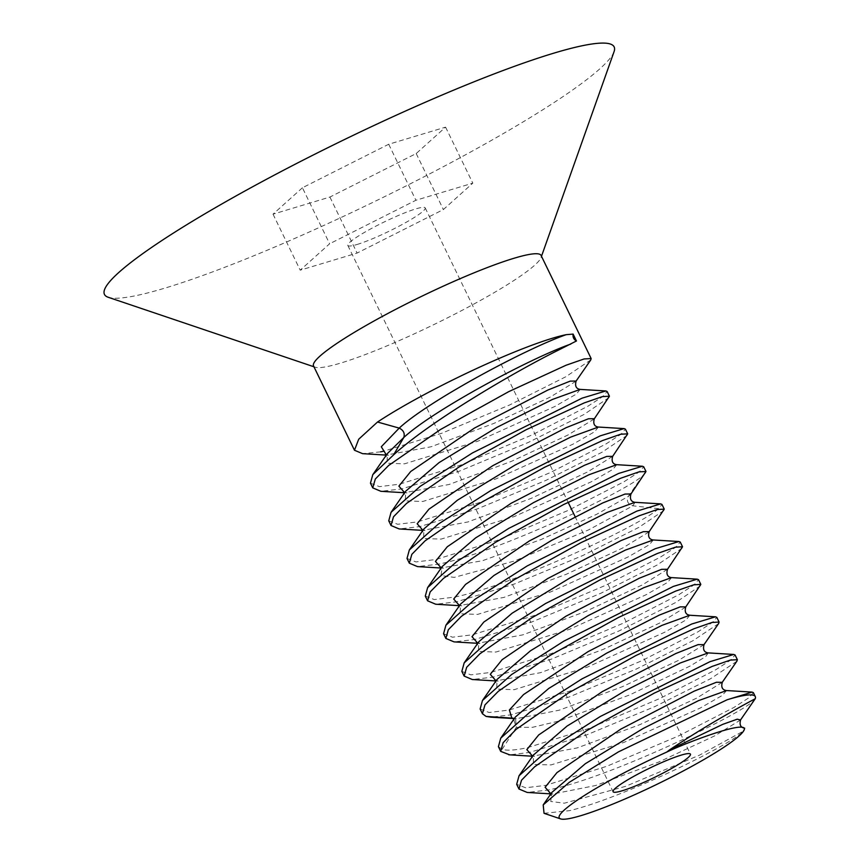 <?xml version="1.0" encoding="UTF-8"?>
<svg xmlns="http://www.w3.org/2000/svg" width="862" height="862" viewBox="0 0 862 862"><rect width="100%" height="100%" fill="white"/><g stroke="black" fill="none" stroke-linecap="round" stroke-linejoin="round"><path stroke-width="0.65" stroke-dasharray="4.31 3.23" d="M614.078 51.634A283.307 34.458 -25.9 0 1 439.803 168.575A283.307 34.458 -25.9 0 1 164.954 288.102A283.307 34.458 154.1 0 1 108.224 297.271M302.422 187.765L273.017 214.164L329.909 197.053L416.195 153.544L445.589 127.145L388.708 144.256L302.422 187.765L329.618 243.774L300.213 270.172L357.105 253.062L443.391 209.552L472.796 183.153L415.904 200.264L329.618 243.774M313.531 365.93A126.477 15.387 154.1 0 0 315.212 367.201A126.477 15.387 154.1 0 0 340.533 363.117A126.477 15.387 154.1 0 0 463.239 309.749A126.477 15.387 154.1 0 0 541.034 257.555A126.477 15.387 154.1 0 0 541.077 255.443M755.252 698.726C752.052 709.124 610.339 777.933 547.855 790.066L527.167 792.447M753.366 692.639L749.035 697.681L734.047 707.39L678.469 735.986L606.891 766.243L545.571 785.368L525.637 787.771L516.683 784.301M736.805 661.316L710.665 678.674L654.883 706.56L586.548 734.93L529.58 752.429L509.679 754.843M498.408 746.664L502.104 749.369C506.91 750.802 515.304 750.263 527.296 747.72L588.703 728.562L660.001 698.435L715.719 669.774L730.728 660.055L735.092 654.991M718.563 623.625L692.757 640.822L636.598 668.923L568.909 697.046L511.295 714.792L491.081 717.184M480.123 709.017L489.12 712.497L509.011 710.083L570.687 690.828L641.996 660.658L697.757 631.954L712.562 622.332L716.807 617.354M700.429 585.772L675.528 602.592L619.325 630.812L551.249 659.182L493.021 677.144L472.29 679.515M461.849 671.379L470.803 674.849L490.737 672.435L551.572 653.493L623.592 623.075L678.987 594.597L694.125 584.813L698.532 579.706M682.154 548.135L656.769 565.224L600.954 593.218L532.166 621.836L474.746 639.507L454.005 641.878M443.574 633.732L452.496 637.201L472.462 634.798L533.858 615.64L605.415 585.395L660.885 556.852L675.894 547.133L680.258 542.069M663.891 510.476L638.742 527.436L582.82 555.516L514.463 583.973L456.461 601.859L435.709 604.23M425.289 596.095L434.297 599.564L454.177 597.15C512.082 585.848 641.166 524.861 658.654 508.677L661.973 504.421M645.606 472.839L642.653 475.738C625.176 491.922 496.081 552.908 438.187 564.222L417.456 566.593M407.015 558.447L415.969 561.927L435.903 559.513L496.749 540.571L568.726 510.164L624.174 481.653L639.292 471.88L643.698 466.784M627.331 435.202L601.978 452.27L546.099 480.296L477.354 508.903L419.913 526.574L399.16 528.945M388.74 520.81L397.673 524.279L417.628 521.876L478.949 502.751L550.689 472.408L606.018 443.941L621.049 434.211L625.424 429.147M609.057 397.554L583.886 414.525L528.104 442.529L459.565 471.072L401.627 488.937L380.864 491.308M370.455 483.173L379.463 486.642L399.343 484.228L461.084 464.952L532.231 434.857L588.067 406.11L602.85 396.509L607.139 391.499M590.772 359.917L565.881 376.726L509.604 404.989L441.667 433.295L383.353 451.289M544.041 813.308L569.642 810.636C623.495 797.781 733.95 743.389 743.001 731.31L699.653 755.08L625.543 786.359L564.341 803.201L550.764 801.466L551.831 792.447M740.533 719.964L714.91 735.76L658.697 762.051L595.717 785.497L552.811 794.01L550.893 793.816M722.237 682.338L696.528 698.177L640.24 724.489L577.271 747.904L532.619 756.179M704.006 644.647L678.513 660.4L622.289 686.702L559.222 710.191L516.252 718.725L514.334 718.531M380.627 451.85L362.6 453.66M726.591 690.548L722.076 695.559L700.418 707.95L623.872 742.43L551.066 764.917L533.406 764.454L533.362 755.09M708.252 652.9L705.633 656.628L690.009 666.1L629.583 694.955L559.136 721.009L532.307 727.356L516.349 727.345L513.181 718.208M743.001 731.31L744.456 728.713M685.592 607.171L659.43 623.172L603.195 649.409L540.549 672.672L496.059 680.894M667.511 569.276L642.352 584.899L586.095 611.266L522.792 634.863L477.774 643.246M648.978 531.951L622.579 548.049L566.356 574.243L503.85 597.431L459.5 605.609M630.952 493.98L628.301 496.404L596.666 514.302L541.11 539.504L482.558 560.699L441.225 567.961M502.104 749.369L516.349 727.345L515.39 717.012M689.848 615.252L685.936 619.993L664.527 632.309L587.507 667.069L514.161 689.686L496.652 689.061L497.105 679.364M671.552 577.605L667.673 582.346L646.263 594.661L569.265 629.422L495.909 652.049L478.378 651.424L478.819 641.737M653.277 539.968L649.377 544.709L627.967 557.024L550.98 591.785L477.623 614.401L460.103 613.776L460.534 604.1M635.003 502.32L632.87 505.811L588.584 529.893L514.657 560.947L454.22 577.389L440.988 575.525L442.271 566.442M612.688 456.332L587.528 471.977L531.261 498.344L467.958 521.941L422.94 530.324M594.155 419.018L567.778 435.105L511.543 461.31L449.016 484.509L404.666 492.676M575.978 381.252L550.096 397.156L493.829 423.425L430.989 446.785L386.392 455.039M616.718 464.683L612.828 469.424L591.418 481.739L514.431 516.489L441.075 539.116L423.544 538.491L423.985 528.815M598.443 427.035L594.543 431.787L573.122 444.113L496.124 478.863L422.779 501.479L405.269 500.854L405.711 491.168M580.169 389.398L576.258 394.149L554.826 406.476L477.817 441.225L404.483 463.842L386.984 463.206L387.437 453.52M357.008 244.496A43.003 5.226 154.1 0 0 400.959 225.165A43.003 5.226 154.1 0 0 425.192 207.882A43.003 5.226 154.1 0 0 416.001 208.841A43.003 5.226 154.1 0 0 372.05 228.171A43.003 5.226 154.1 0 0 347.828 245.444A43.003 5.226 154.1 0 0 357.008 244.496M273.017 214.164L300.213 270.172M329.909 197.053L357.105 253.062M416.195 153.544L443.391 209.552M445.589 127.145L472.796 183.153M388.708 144.256L415.904 200.264M658.654 508.677L632.87 505.811C627.838 504.227 626.318 501.091 628.301 496.404L642.653 475.738M541.034 257.555L541.487 256.294M550.031 793.827L552.801 793.999M531.735 756.179L534.44 756.351M514.075 718.585L516.23 718.714M552.898 793.999L549.59 793.396M550.376 794.559L551.992 792.243M534.537 756.351L531.304 755.78M532.102 756.911L533.74 754.541M516.327 718.725L513.321 718.24M498.225 681.088L494.853 680.495M495.596 681.551L497.309 679.094M479.886 643.408L476.427 642.815M477.268 643.979L479.067 641.468M461.806 605.792L458.25 605.167M459.015 606.309L460.653 603.96M513.817 719.274L515.53 716.872M495.284 680.915L497.934 681.077M476.901 643.267L479.66 643.429M458.713 605.63L461.375 605.792M440.45 567.983L443.111 568.144M422.078 530.335L424.826 530.507M403.858 492.698L406.53 492.859M385.594 455.061L388.245 455.222M443.456 568.166L440.019 567.562M440.762 568.629L442.432 566.215M425.009 530.486L421.615 529.914M422.445 531.035L424.244 528.503M406.961 492.859L403.394 492.224M404.17 493.398L405.819 491.038M388.46 455.233L385.174 454.662M385.928 455.696L387.695 453.186M425.192 207.882L568.133 502.266M574.922 516.241L690.44 754.142M347.828 245.444L613.076 791.715M315.212 367.201L313.94 366.781"/><path stroke-width="1.29" d="M313.94 366.781L108.224 297.271A283.307 34.458 154.1 0 1 249.721 188.358A283.307 34.458 154.1 0 1 553.663 53.207A283.307 34.458 -25.9 0 1 614.078 51.634L541.487 256.294M591.149 358.56L541.077 255.443A126.477 15.387 154.1 0 0 514.064 258.244A126.477 15.387 154.1 0 0 384.797 315.104A126.477 15.387 154.1 0 0 313.531 365.93L354.465 450.233L358.711 439.211L377.524 422.024A126.477 15.387 154.1 0 1 552.854 338.119A126.477 15.387 154.1 0 1 566.248 334.661L573.122 334.1L576.462 340.975L558.63 350.026C519.549 369.205 431.7 419.869 393.514 454.964L372.793 474.639L370.455 483.173L372.74 487.87L375.315 479.024L388.59 465.512L440.482 429.513L508.763 391.628L566.022 365.251L584.08 358.958L591.149 358.56L590.772 359.917L575.978 381.252M755.295 696.604L753.366 692.639L752.073 692.1L727.119 699.772A126.477 15.387 -25.9 0 1 755.295 696.604A126.477 15.387 -25.9 0 1 755.252 698.716L755.09 698.942M755.252 698.726L755.252 698.716A126.477 15.387 -25.9 0 1 755.252 698.726C756.136 698.274 713.305 720.567 669.752 749.757L722.787 724.339L737.204 719.199L740.533 719.964M550.031 793.827L527.167 792.437L518.967 789.01L521.51 780.207L534.645 766.792L586.763 730.62L654.387 693.07L712.249 666.38L730.329 660.087L737.376 659.699L736.805 661.316M737.376 659.699L735.081 654.991L733.777 654.452L709.965 661.682L600.329 716.473L547.973 749.94L519.043 775.757L516.683 784.301L518.967 789.01M509.679 754.843L500.693 751.362L503.139 742.678L516.144 729.338L568.241 693.123L635.951 655.508L693.964 628.743L711.99 622.461L719.091 622.062L718.563 623.625M719.091 622.062L716.807 617.354L715.514 616.815L691.68 624.034L582.033 678.847L529.85 712.184L500.747 738.141L498.408 746.664L500.693 751.362M491.081 717.184L486.114 716.43L482.408 713.725L484.994 704.857L498.322 691.313L550.064 655.422L618.431 617.483L675.689 591.095L693.748 584.813L700.817 584.414L685.592 607.171M700.817 584.414L698.532 579.706L697.229 579.167L673.405 586.397L563.856 641.145L511.478 674.612L482.472 700.483L480.123 709.017L482.408 713.725M495.284 680.915L472.29 679.515L464.133 676.088L466.676 667.274L479.865 653.816L531.897 617.709L599.64 580.094L657.415 553.458L675.496 547.165L682.542 546.777L667.511 569.276L661.607 569.329L639.345 578.208L565.881 616.244L502.126 659.678L490.273 674.343L496.059 680.894M680.258 542.069L678.954 541.53L655.131 548.749L545.484 603.562L493.075 637.061L464.187 662.856L461.849 671.379L464.133 676.088M476.901 643.267L454.005 641.867L445.859 638.44L448.315 629.745L461.299 616.416L513.45 580.169L581.074 542.597L639.13 515.81L657.146 509.539L664.257 509.13L648.978 531.951M664.257 509.13L661.973 504.421L660.68 503.882L636.846 511.112L527.232 565.903L475.005 599.262L445.902 625.23L443.574 633.732L445.859 638.44M458.713 605.63L435.709 604.23L427.574 600.803L430.149 591.935L443.456 578.402L495.284 542.467L563.619 504.539L620.856 478.173L638.904 471.891L645.983 471.492L630.952 493.98L625.025 494.055L602.743 502.945L529.29 540.98L465.555 584.404L453.714 599.058L459.5 605.609M645.983 471.492L643.698 466.784L642.395 466.245L618.571 473.464L508.785 528.363L456.526 561.765L427.638 587.561L425.289 596.095L427.574 600.803M440.45 567.983L417.456 566.593L409.299 563.155L411.842 554.341L425.031 540.894L476.815 504.927L544.806 467.172L602.581 440.536L620.651 434.243L627.708 433.845L612.677 456.343L606.762 456.407L584.49 465.286L511.037 503.333L447.292 546.756L435.439 561.421L441.225 567.961M627.708 433.845L625.413 429.147L624.131 428.597L600.297 435.827L490.661 490.629L438.208 524.161L409.342 549.945L407.015 558.447L409.299 563.155M422.078 530.335L399.16 528.945L391.025 525.518L393.492 516.801L406.476 503.483L458.649 467.226L526.208 429.685L584.296 402.888L602.312 396.617L609.423 396.208L594.155 419.018M609.423 396.208L607.139 391.499L605.857 390.96L582.012 398.179L472.441 452.949L420.171 486.34L391.068 512.297L388.74 520.81L391.025 525.518M727.119 699.772L618.55 751.815L569.265 782.33L543.2 804.914L544.041 813.308L560.591 818.9A102.869 12.51 -25.9 0 1 666.703 752.095L669.752 749.757M744.262 729.715L744.456 728.713A102.869 12.51 -25.9 0 1 744.262 729.715A102.869 12.51 -25.9 0 1 680.98 772.169A102.869 12.51 -25.9 0 1 581.182 815.571A102.869 12.51 -25.9 0 1 560.591 818.9M550.893 793.816L545.107 787.265L556.971 772.6L620.748 729.155L694.212 691.119L716.462 682.251L722.237 682.338M532.619 756.179L526.833 749.638L538.653 734.984L602.355 691.583L675.808 653.536L698.101 644.625L704.006 644.647M514.334 718.531L511.78 717.938L509.377 709.976L523.557 694.567L588.067 651.629L659.042 615.22L680.237 606.859L685.786 606.913C684.385 611.858 685.743 614.638 689.848 615.252M403.858 492.698L380.864 491.297L372.74 487.87M383.353 451.289L380.627 451.85M385.594 455.061L362.6 453.66L354.465 450.233M551.831 792.447L585.309 763.721L643.03 728.552L698.565 700.623L726.591 690.548M533.362 755.09L567.088 726.041L624.756 690.904L680.247 662.997L708.252 652.9M744.456 728.713C742.85 720.966 683.631 743.841 666.703 752.095M622.256 790.756A43.003 5.226 154.1 0 0 666.207 771.425A43.003 5.226 154.1 0 0 690.44 754.142A43.003 5.226 154.1 0 0 681.26 755.101A43.003 5.226 154.1 0 0 637.298 774.432A43.003 5.226 154.1 0 0 613.076 791.715A43.003 5.226 154.1 0 0 622.256 790.756M513.181 718.208L486.114 716.43M477.774 643.246L471.999 636.706L483.841 622.041L547.575 578.617L621.028 540.582L643.311 531.692L649.237 531.628M500.747 738.141L515.39 717.012L548.792 688.415L606.482 653.256L662.005 625.349L689.826 615.252L715.514 616.815M482.472 700.483L497.105 679.364L530.518 650.767L588.207 615.619L643.72 587.701L671.552 577.605L697.229 579.167M464.187 662.856L478.819 641.737L512.211 613.141L569.922 577.982L625.446 550.064L653.277 539.968L678.954 541.53M445.902 625.23L460.545 604.1L493.937 575.493L551.658 540.334L607.193 512.405L635.003 502.32L660.68 503.882M386.392 455.039L381.295 446.753L399.214 428.112L377.524 422.024M422.94 530.324L417.165 523.773L429.007 509.119L492.73 465.706L566.194 427.66L588.466 418.77L594.403 418.695M404.666 492.676L398.88 486.136L410.732 471.482L474.466 428.058L547.92 390.012L570.191 381.123L576.118 381.058M393.514 454.964L403.782 437.519C405.043 433.392 403.524 430.257 399.214 428.112C428.5 400.938 525.96 348.657 566.248 334.661M372.804 474.65L387.437 453.52L403.782 437.519C433.069 410.344 530.529 358.075 570.816 344.067M576.462 340.975C573.79 339.509 572.68 337.214 573.122 334.1M427.638 587.561L442.271 566.442L475.673 537.845L533.373 502.697L588.886 474.779L616.718 464.683L642.395 466.245M409.342 549.945L423.985 528.815L457.377 500.219L515.088 465.049L570.622 437.131L598.443 427.035M391.068 512.297L405.711 491.168L439.114 462.571L496.824 427.401L552.359 399.483L580.169 389.398L605.857 390.96M680.247 542.069L682.542 546.777M736.978 661.068L722.324 682.198C720.923 687.1 722.27 689.88 726.364 690.537M508.774 754.789L531.735 756.179M718.725 623.388L704.082 644.528M490.586 717.152L514.075 718.585M744.693 728.174C740.609 727.56 739.251 724.77 740.62 719.824L755.241 698.716M752.063 692.1L726.397 690.537M543.2 804.914L551.917 792.329M533.675 754.638L519.043 775.757M708.101 652.89L733.777 654.452M549.59 793.396L550.43 795.173M531.304 755.78L532.166 757.515M708.133 652.9C704.049 652.275 702.702 649.485 704.071 644.539M494.853 680.495L495.661 682.154M671.552 577.648C667.436 577.001 666.089 574.211 667.511 569.276M476.427 642.815L477.343 644.657M653.224 539.989C649.108 539.353 647.761 536.573 649.161 531.649M458.25 605.167L459.058 606.88M635.057 502.341C630.941 501.727 629.583 498.926 630.973 493.937M513.321 718.208L513.871 719.91M624.131 428.608L598.443 427.046M440.019 567.562L440.816 569.222M616.739 464.715C612.634 464.079 611.277 461.289 612.688 456.321M421.615 529.914L422.531 531.714M598.379 427.067C594.295 426.442 592.937 423.662 594.327 418.738M403.394 492.224L404.213 493.991M580.212 389.398C576.128 388.805 574.76 386.014 576.128 381.015M385.174 454.662L386.004 456.332M568.133 502.266L574.922 516.241"/></g></svg>
